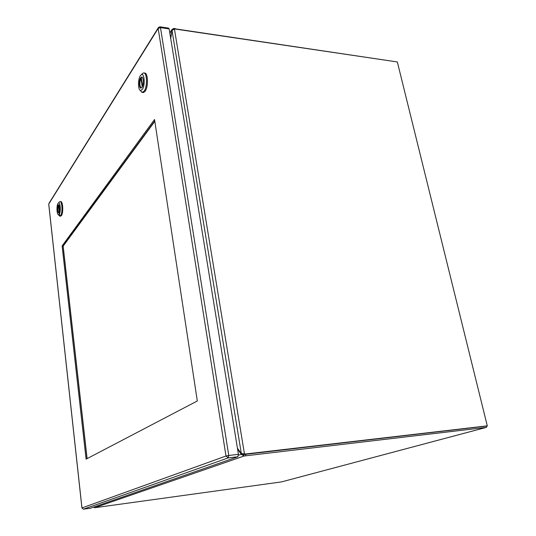 <?xml version="1.0" encoding="UTF-8"?>
<svg xmlns="http://www.w3.org/2000/svg" width="536" height="536" viewBox="0 0 536 536"><rect width="100%" height="100%" fill="white"/><g stroke="black" fill="none" stroke-linecap="round" stroke-linejoin="round"><path stroke-width="0.8" d="M245.602 454.307L487.291 425.852L397.337 61.955L174.408 28.924L244.47 453.959L243.793 454.193L487.291 425.852M243.123 453.865L243.793 454.193M246.279 454.072L241.334 453.557L237.435 448.203M170.716 38.465L172.029 30.518L174.408 28.924M93.485 507.17L94.658 507.719L95.857 507.565L281.527 481.898M487.264 425.859L486.253 427.393L245.816 455.801L245.568 454.314L486.005 426.127M397.578 62.94L487.244 425.671M175.292 28.864L396.74 61.868M94.658 507.719L243.954 456.056L243.706 454.562L245.568 454.314M175.245 28.569L173.597 28.495L173.684 29.045M237.602 449.208L241.187 454.2L243.954 456.056L245.816 455.801M243.706 454.562L242.493 454.046L238.493 455.151M169.879 33.312L171.909 29.634L173.597 28.495M170.595 37.714L172.069 30.418M60.447 216.149L61.439 215.573C63.576 212.819 62.9 200.792 60.669 201.663L60.2 201.65M59.262 202.119L59.898 201.637C62.122 200.759 62.799 212.792 60.669 215.546L59.69 216.129L58.819 215.177M58.015 203.412L58.384 203.003C60.293 201.369 61.091 211.854 59.241 214.293L58.444 214.769C56.756 214.628 56.414 205.596 58.015 203.412M58.203 205.074C57.124 208.745 57.278 211.378 58.652 212.966L59.054 212.625C60.133 208.953 59.992 206.32 58.612 204.719L58.203 205.074M58.886 204.779L58.585 205.087C57.566 208.162 57.627 210.775 58.759 212.919M58.933 212.98L60.206 216.035M59.449 211.66L58.484 205.268L59.268 212.209M142.744 92.447L143.574 92.534L145.176 91.2C148.653 86.564 147.963 71.791 144.338 73.117L144.224 73.104M142.033 73.975L143.367 72.997C146.985 71.677 147.675 86.457 144.204 91.093L142.006 92.427L140.311 90.39M140.325 75.75L141.182 74.806C144.378 72.166 145.45 85.211 142.362 89.391L140.573 90.49C137.96 90.169 137.779 79.348 140.325 75.75M140.64 77.827C138.697 80.541 139.099 88.788 141.136 88.072L142.047 87.301C144.01 84.641 143.614 76.279 141.571 77.023L140.64 77.827M141.571 77.023L142.047 77.077L141.122 77.881C139.42 82.189 139.427 85.586 141.142 88.072M142.589 86.216L141.303 77.626L140.941 78.182L142.254 86.959M141.397 78.236L140.941 78.182M63.154 246.151L154.817 121.324L63.121 245.843L87.12 458.615L63.154 246.151M90.51 508.208L237.843 456.752L228.182 457.898L83.469 509.18L90.457 508.215M238.433 454.347L169.162 28.911L160.485 27.617L228.765 455.473L238.433 454.347L237.843 456.752M160.123 26.84L168.606 28.107L169.162 28.911M86.088 459.151L197.308 400.982L154.536 119.501L62.116 245.93L86.088 459.151M154.757 120.922L63.047 245.944L87.033 458.662M63.047 245.944L62.116 245.93M172.029 30.518L241.334 453.557M486.253 427.393L281.3 481.958M241.3 453.523L240.791 453.583M225.998 456.015L158.167 28.428L48.749 204.049L81.968 507.947L225.998 456.015L228.765 455.473L228.182 457.898L225.998 456.015M49.057 203.218L158.18 27.919L158.167 28.428L160.485 27.617L159.936 26.813L158.435 27.457M81.928 507.994L83.469 509.18L81.928 507.967L48.736 204.283M90.49 508.215L83.415 509.187M486.366 427.373L281.434 481.924M169.805 32.877L171.909 29.634M58.384 203.003L59.623 201.757M60.736 216.155L59.965 216.135M58.444 214.769L59.69 216.129M141.182 74.806L142.757 73.278M143.574 92.534L142.609 92.433M140.573 90.49L142.006 92.427"/></g></svg>
